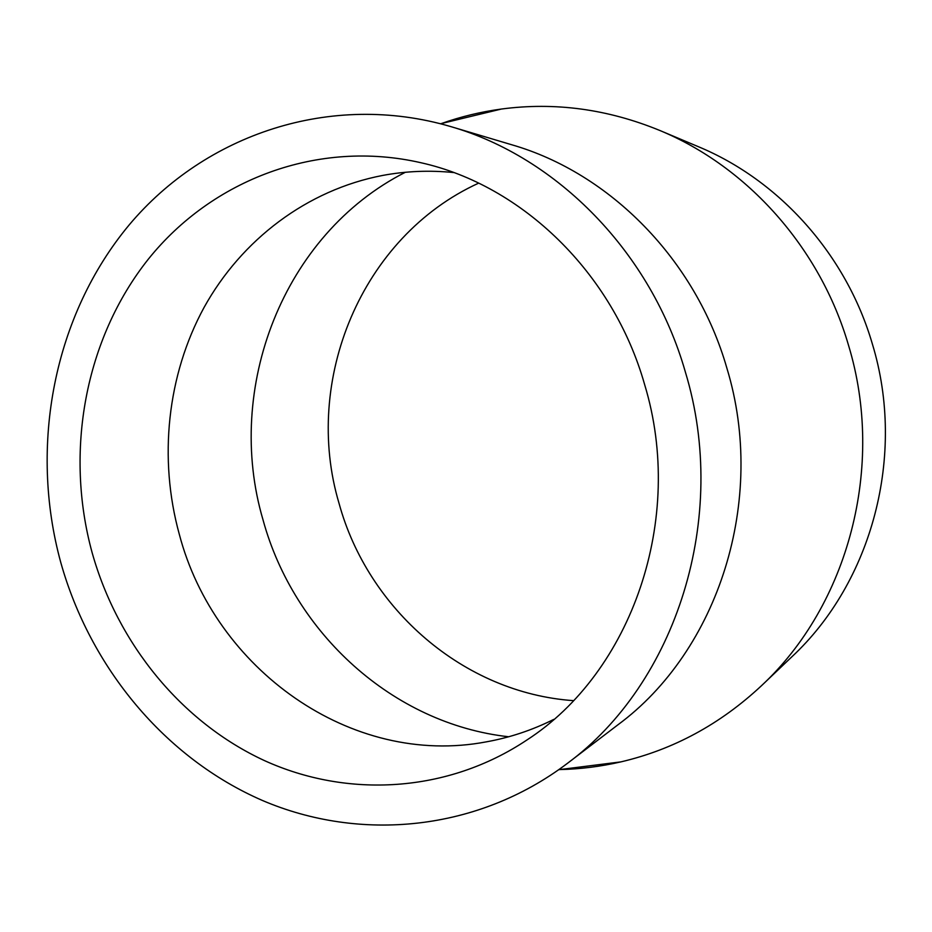<?xml version="1.0" encoding="UTF-8"?>
<svg xmlns="http://www.w3.org/2000/svg" width="932" height="932" viewBox="0 0 932 932"><rect width="100%" height="100%" fill="white"/><g stroke="black" fill="none" stroke-linecap="round" stroke-linejoin="round"><path stroke-width="1.4" d="M478.664 183.138C361.243 236.74 302.387 380.78 339.073 503.455C367.919 609.062 463.507 692.977 573.39 700.643M405.338 172.28C282.978 234.41 224.169 388.481 263.057 519.986C293.813 632.758 392.64 723.849 508.674 736.769M453.674 172.548C429.675 170.137 406.049 171.092 382.796 175.414C306.884 189.907 241.516 239.862 204.096 307.397C167.108 375.305 158.417 458.567 179.305 534.292C214.523 668.792 350.886 767.712 486.481 741.825C509.757 737.631 532.184 730.152 553.783 719.388M644.606 384.497C612.965 272.738 521.897 185.317 421.229 162.797C317.672 138.938 212.03 179.725 148.363 259.119C84.859 339.003 64.401 451.834 92.186 552.874C117.7 643.663 181.286 722.102 264.315 760.535C347.368 798.375 447.43 793.027 526.895 740.008C631.64 672.322 685.556 519.077 644.606 384.497M567.32 763.424L617.951 724.781C718.316 650.781 767.129 500.193 726.902 368.222C695.878 259.772 609.901 173.072 511.773 144.775L450.738 126.577C330.674 91.394 205.122 134.546 129.362 224.694C53.718 315.4 28.799 445.869 60.766 562.45C90.218 667.522 164.929 758.1 262.451 800.483C359.927 842.178 477.335 831.414 567.32 763.424C676.271 683.226 729.616 517.563 685.381 372.066C651.305 252.537 557.208 157.24 450.738 126.577M559.713 769.576C580.252 769.121 600.639 766.558 620.887 761.887C673.417 749.584 720.273 724.199 761.456 685.731C848.143 605.183 885.517 466.617 848.493 345.213C820.16 247.702 747.382 166.746 659.809 130.468C607.664 109.067 554.855 101.926 501.369 109.044C480.784 111.84 460.804 116.663 441.442 123.525M761.456 685.731L791.769 656.885C871.944 582.314 906.335 455.235 872.364 343.978C846.338 254.622 779.397 180.284 698.371 146.697L659.809 130.468M558.804 769.692L620.887 761.887M440.556 123.735L501.369 109.044"/></g></svg>
